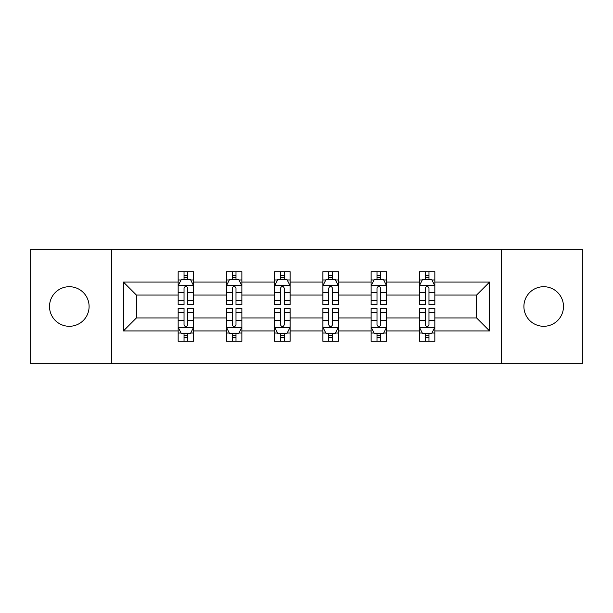 <?xml version="1.0" encoding="UTF-8"?>
<svg xmlns="http://www.w3.org/2000/svg" width="613" height="613" viewBox="0 0 613 613"><rect width="100%" height="100%" fill="white"/><g stroke="black" fill="none" stroke-linecap="round" stroke-linejoin="round"><path stroke-width="0.92" d="M543.693 286.708A19.792 19.792 0 0 0 523.9 306.5A19.792 19.792 0 0 0 543.693 326.292A19.792 19.792 0 0 0 563.485 306.5A19.792 19.792 0 0 0 543.693 286.708M69.307 286.708A19.792 19.792 0 0 0 49.515 306.5A19.792 19.792 0 0 0 69.307 326.292A19.792 19.792 0 0 0 89.1 306.5A19.792 19.792 0 0 0 69.307 286.708M501.48 363.708L582.35 363.708L582.35 249.292L501.48 249.292L501.48 363.708L111.52 363.708L111.52 249.292L30.65 249.292L30.65 363.708L111.52 363.708M434.839 330.928L434.839 317.94L476.585 317.94L489.572 330.928L434.839 330.928L434.839 341.288L428.962 341.288L428.962 333.403M501.48 249.292L111.52 249.292M419.376 330.928L386.596 330.928L386.596 317.94L419.376 317.94L419.376 341.288L434.839 341.288L434.839 333.035L431.935 333.035M386.596 330.928L386.596 341.288L380.719 341.288L380.719 333.403M371.133 330.928L338.353 330.928L338.353 317.94L371.133 317.94L371.133 341.288L386.596 341.288L386.596 333.035L383.692 333.035M338.353 330.928L338.353 341.288L332.476 341.288L332.476 333.403M322.89 330.928L290.11 330.928L290.11 317.94L322.89 317.94L322.89 341.288L338.353 341.288L338.353 333.035L335.449 333.035M290.11 330.928L290.11 341.288L284.233 341.288L284.233 333.403M274.647 330.928L241.867 330.928L241.867 317.94L274.647 317.94L274.647 341.288L290.11 341.288L290.11 333.035L287.206 333.035M241.867 330.928L241.867 341.288L235.99 341.288L235.99 333.403M226.404 330.928L193.624 330.928L193.624 317.94L226.404 317.94L226.404 341.288L241.867 341.288L241.867 333.035L238.963 333.035M193.624 330.928L193.624 341.288L187.747 341.288L187.747 333.403M178.161 330.928L123.428 330.928L123.428 282.072L178.161 282.072L178.161 295.06L136.415 295.06L136.415 317.94L178.161 317.94L178.161 341.288L193.624 341.288L193.624 333.035L190.72 333.035M181.065 279.965L178.161 279.965L178.161 271.712L178.161 282.072M184.038 279.597L184.038 271.712L178.161 271.712L193.624 271.712L193.624 282.072L226.404 282.072L226.404 271.712L241.867 271.712L241.867 282.072L274.647 282.072L274.647 271.712L290.11 271.712L290.11 282.072L322.89 282.072L322.89 271.712L338.353 271.712L338.353 282.072L371.133 282.072L371.133 271.712L386.596 271.712L386.596 282.072L419.376 282.072L419.376 271.712L434.839 271.712L434.839 282.072L489.572 282.072L489.572 330.928M419.376 282.072L419.376 295.06L386.596 295.06L386.596 282.072M371.133 282.072L371.133 295.06L338.353 295.06L338.353 282.072M322.89 282.072L322.89 295.06L290.11 295.06L290.11 282.072M274.647 282.072L274.647 295.06L241.867 295.06L241.867 282.072M226.404 282.072L226.404 295.06L193.624 295.06L193.624 282.072M123.428 282.072L136.415 295.06M476.585 317.94L476.585 295.06L434.839 295.06L434.839 282.072M425.253 279.444L428.962 279.444M377.01 279.444L380.719 279.444M328.767 279.444L332.476 279.444M280.524 279.444L284.233 279.444M232.281 279.444L235.99 279.444M184.038 279.444L187.747 279.444M184.038 333.556L187.747 333.556M232.281 333.556L235.99 333.556M280.524 333.556L284.233 333.556M328.767 333.556L332.476 333.556M377.01 333.556L380.719 333.556M425.253 333.556L428.962 333.556M136.415 317.94L123.428 330.928M489.572 282.072L476.585 295.06M187.747 275.727L184.038 275.727M178.161 300.768L178.161 304.646L184.038 304.646L184.038 300.768L178.161 300.768L178.161 295.06M193.624 295.06L193.624 304.646L187.747 304.646L187.747 288.102C186.513 285.719 185.279 285.719 184.038 288.102L184.038 300.768M190.72 279.965L193.624 279.965L193.624 271.712L187.747 271.712L187.747 279.597M193.624 285.781L190.528 279.597L181.256 279.597L178.161 285.781M184.038 337.273L187.747 337.273M193.624 312.232L193.624 308.354L187.747 308.354L187.747 312.232L193.624 312.232L193.624 317.94M178.161 317.94L178.161 308.354L184.038 308.354L184.038 324.898C185.272 327.281 186.513 327.281 187.747 324.898L187.747 312.232M181.065 333.035L178.161 333.035L178.161 341.288L184.038 341.288L184.038 333.403M178.161 327.219L181.256 333.403L190.528 333.403L193.624 327.219M235.99 275.727L232.281 275.727M229.308 279.965L226.404 279.965L226.404 271.712L232.281 271.712L232.281 279.597M226.404 300.768L226.404 304.646L232.281 304.646L232.281 300.768L226.404 300.768L226.404 295.06M241.867 295.06L241.867 304.646L235.99 304.646L235.99 288.102C234.756 285.719 233.522 285.719 232.281 288.102L232.281 300.768M238.963 279.965L241.867 279.965L241.867 271.712L235.99 271.712L235.99 279.597M241.867 285.781L238.771 279.597L229.5 279.597L226.404 285.781M284.233 275.727L280.524 275.727M277.551 279.965L274.647 279.965L274.647 271.712L280.524 271.712L280.524 279.597M274.647 300.768L274.647 304.646L280.524 304.646L280.524 300.768L274.647 300.768L274.647 295.06M290.11 295.06L290.11 304.646L284.233 304.646L284.233 288.102C282.999 285.719 281.765 285.719 280.524 288.102L280.524 300.768M287.206 279.965L290.11 279.965L290.11 271.712L284.233 271.712L284.233 279.597M290.11 285.781L287.014 279.597L277.743 279.597L274.647 285.781M232.281 337.273L235.99 337.273M241.867 312.232L241.867 308.354L235.99 308.354L235.99 312.232L241.867 312.232L241.867 317.94M226.404 317.94L226.404 308.354L232.281 308.354L232.281 324.898C233.515 327.281 234.756 327.281 235.99 324.898L235.99 312.232M229.308 333.035L226.404 333.035L226.404 341.288L232.281 341.288L232.281 333.403M226.404 327.219L229.5 333.403L238.771 333.403L241.867 327.219M280.524 337.273L284.233 337.273M290.11 312.232L290.11 308.354L284.233 308.354L284.233 312.232L290.11 312.232L290.11 317.94M274.647 317.94L274.647 308.354L280.524 308.354L280.524 324.898C281.758 327.281 282.999 327.281 284.233 324.898L284.233 312.232M277.551 333.035L274.647 333.035L274.647 341.288L280.524 341.288L280.524 333.403M274.647 327.219L277.743 333.403L287.014 333.403L290.11 327.219M332.476 275.727L328.767 275.727M325.794 279.965L322.89 279.965L322.89 271.712L328.767 271.712L328.767 279.597M322.89 300.768L322.89 304.646L328.767 304.646L328.767 300.768L322.89 300.768L322.89 295.06M338.353 295.06L338.353 304.646L332.476 304.646L332.476 288.102C331.242 285.719 330.001 285.719 328.767 288.102L328.767 300.768M335.449 279.965L338.353 279.965L338.353 271.712L332.476 271.712L332.476 279.597M338.353 285.781L335.257 279.597L325.986 279.597L322.89 285.781M328.767 337.273L332.476 337.273M338.353 312.232L338.353 308.354L332.476 308.354L332.476 312.232L338.353 312.232L338.353 317.94M322.89 317.94L322.89 308.354L328.767 308.354L328.767 324.898C330.001 327.281 331.235 327.281 332.476 324.898L332.476 312.232M325.794 333.035L322.89 333.035L322.89 341.288L328.767 341.288L328.767 333.403M322.89 327.219L325.986 333.403L335.257 333.403L338.353 327.219M380.719 275.727L377.01 275.727M374.037 279.965L371.133 279.965L371.133 271.712L377.01 271.712L377.01 279.597M371.133 300.768L371.133 304.646L377.01 304.646L377.01 300.768L371.133 300.768L371.133 295.06M386.596 295.06L386.596 304.646L380.719 304.646L380.719 288.102C379.485 285.719 378.244 285.719 377.01 288.102L377.01 300.768M383.692 279.965L386.596 279.965L386.596 271.712L380.719 271.712L380.719 279.597M386.596 285.781L383.5 279.597L374.229 279.597L371.133 285.781M377.01 337.273L380.719 337.273M386.596 312.232L386.596 308.354L380.719 308.354L380.719 312.232L386.596 312.232L386.596 317.94M371.133 317.94L371.133 308.354L377.01 308.354L377.01 324.898C378.244 327.281 379.478 327.281 380.719 324.898L380.719 312.232M374.037 333.035L371.133 333.035L371.133 341.288L377.01 341.288L377.01 333.403M371.133 327.219L374.229 333.403L383.5 333.403L386.596 327.219M428.962 275.727L425.253 275.727M422.28 279.965L419.376 279.965L419.376 271.712L425.253 271.712L425.253 279.597M419.376 300.768L419.376 304.646L425.253 304.646L425.253 300.768L419.376 300.768L419.376 295.06M434.839 295.06L434.839 304.646L428.962 304.646L428.962 288.102C427.728 285.719 426.487 285.719 425.253 288.102L425.253 300.768M431.935 279.965L434.839 279.965L434.839 271.712L428.962 271.712L428.962 279.597M434.839 285.781L431.744 279.597L422.472 279.597L419.376 285.781M425.253 337.273L428.962 337.273M434.839 312.232L434.839 308.354L428.962 308.354L428.962 312.232L434.839 312.232L434.839 317.94M419.376 317.94L419.376 308.354L425.253 308.354L425.253 324.898C426.487 327.281 427.721 327.281 428.962 324.898L428.962 312.232M422.28 333.035L419.376 333.035L419.376 341.288L425.253 341.288L425.253 333.403M419.376 327.219L422.472 333.403L431.744 333.403L434.839 327.219M193.547 285.627L178.237 285.627M193.624 300.768L187.747 300.768M184.038 292.478L178.161 292.478M193.624 292.478L187.747 292.478M187.747 277.697L184.038 277.697M178.237 327.373L193.547 327.373M178.161 312.232L184.038 312.232M187.747 320.522L193.624 320.522M178.161 320.522L184.038 320.522M184.038 335.303L187.747 335.303M241.79 285.627L226.481 285.627M241.867 300.768L235.99 300.768M232.281 292.478L226.404 292.478M241.867 292.478L235.99 292.478M235.99 277.697L232.281 277.697M290.033 285.627L274.724 285.627M290.11 300.768L284.233 300.768M280.524 292.478L274.647 292.478M290.11 292.478L284.233 292.478M284.233 277.697L280.524 277.697M226.481 327.373L241.79 327.373M226.404 312.232L232.281 312.232M235.99 320.522L241.867 320.522M226.404 320.522L232.281 320.522M232.281 335.303L235.99 335.303M274.724 327.373L290.033 327.373M274.647 312.232L280.524 312.232M284.233 320.522L290.11 320.522M274.647 320.522L280.524 320.522M280.524 335.303L284.233 335.303M338.276 285.627L322.967 285.627M338.353 300.768L332.476 300.768M328.767 292.478L322.89 292.478M338.353 292.478L332.476 292.478M332.476 277.697L328.767 277.697M322.967 327.373L338.276 327.373M322.89 312.232L328.767 312.232M332.476 320.522L338.353 320.522M322.89 320.522L328.767 320.522M328.767 335.303L332.476 335.303M386.519 285.627L371.21 285.627M386.596 300.768L380.719 300.768M377.01 292.478L371.133 292.478M386.596 292.478L380.719 292.478M380.719 277.697L377.01 277.697M371.21 327.373L386.519 327.373M371.133 312.232L377.01 312.232M380.719 320.522L386.596 320.522M371.133 320.522L377.01 320.522M377.01 335.303L380.719 335.303M434.763 285.627L419.453 285.627M434.839 300.768L428.962 300.768M425.253 292.478L419.376 292.478M434.839 292.478L428.962 292.478M428.962 277.697L425.253 277.697M419.453 327.373L434.763 327.373M419.376 312.232L425.253 312.232M428.962 320.522L434.839 320.522M419.376 320.522L425.253 320.522M425.253 335.303L428.962 335.303"/></g></svg>
